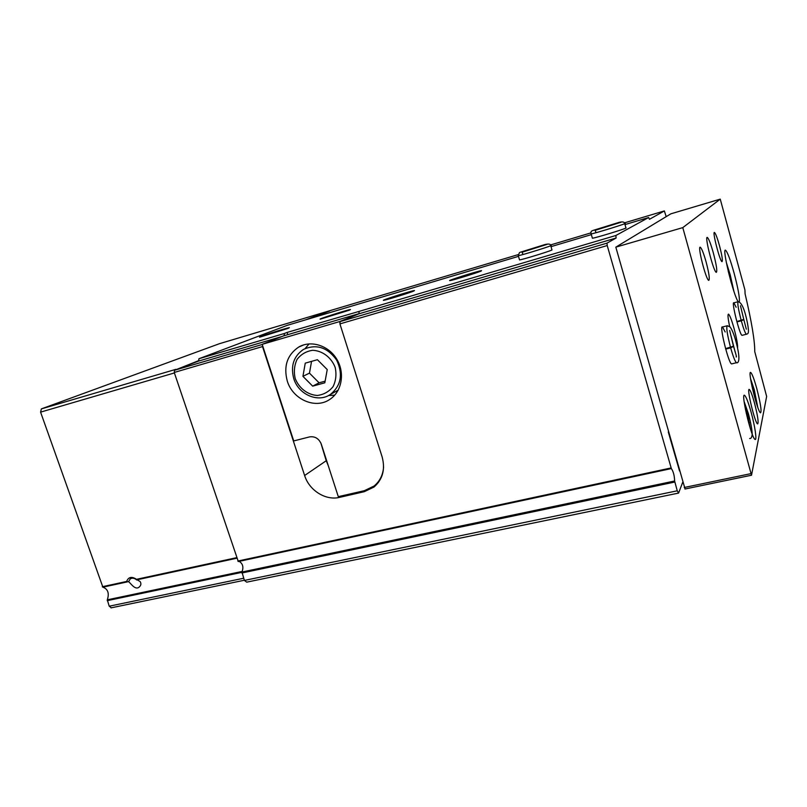 <?xml version="1.0" encoding="UTF-8"?>
<svg xmlns="http://www.w3.org/2000/svg" width="807" height="807" viewBox="0 0 807 807"><rect width="100%" height="100%" fill="white"/><g stroke="black" fill="none" stroke-linecap="round" stroke-linejoin="round"><path stroke-width="1.21" d="M136.383 579.355L140.125 581.554C141.427 583.612 141.064 585.499 139.046 587.183C134.83 590.593 130.159 582.251 128.535 581.766L126.659 581.454C128.323 577.166 131.37 576.309 135.798 578.871L136.383 579.355L236.703 557.657M219.393 343.711L41.369 408.897L40.582 412.135L102.882 587.163C107.967 589.07 109.439 593.286 107.301 599.833L242.403 571.386M320.863 442.993L326.23 460.736L304.622 475.505C309.212 490.464 325.746 500.865 339.646 497.354L364.29 491.685L374.024 487.025C382.75 479.348 385.443 469.281 382.104 456.823L339.918 323.9L607.227 245.55L606.985 243.149L340.08 321.6L339.918 323.9M304.622 475.505L262.517 346.586L174.231 372.461L174.605 370.242L198.572 361.082L198.936 358.742L287.252 325.332L518.487 256.354M671.041 468.645L238.307 561.541L174.231 372.461M682.732 482.213L678.596 493.077L677.255 490.807L674.612 481.002C674.481 475.706 673.391 471.55 671.343 468.554L607.227 245.55M262.517 346.586L262.618 345.678M262.235 344.478L174.605 370.242M282.087 336.469L198.572 361.082M606.985 243.149L616.124 238.015L358.984 313.802L340.08 321.6M284.165 335.722L284.397 333.483L198.936 358.742M616.124 238.015L615.862 235.503L359.125 311.391L358.984 313.802M288.059 328.388L289.37 327.662C286.767 327.824 255.94 337.699 259.793 337.144L288.059 328.388M349.512 310.13L350.47 309.525C347.585 309.737 316.243 319.733 320.389 319.128L349.512 310.13M413.83 291.024L414.455 290.53C411.247 290.802 379.28 300.961 383.749 300.295C385.857 300.184 409.421 292.931 413.83 291.024M481.214 271.011L481.527 270.627C477.986 270.97 445.242 281.31 450.064 280.574C452.455 280.422 477.502 272.736 481.214 271.011M519.466 259.683L519.537 259.915C522.24 259.713 549.002 251.532 551.897 250.009L551.917 249.736M592.308 238.004L592.399 238.236C595.455 237.984 624.174 229.228 626.121 227.967M287.806 334.653L287.09 332.434L284.397 333.483M287.09 332.434L359.125 311.391M615.862 235.503L648.636 217.527L624.981 224.588M591.339 234.625L551.02 246.649M328.207 465.478L326.23 460.736M175.25 369.989L198.643 360.658M305.863 319.774L329.185 310.887L518.044 254.669M309.827 318.594L329.7 311.008M111.346 607.802L109.207 606.198L107.301 599.833M648.636 217.527L649.443 219.302L664.363 210.93L624.315 222.903M590.906 232.89L550.364 245.005M664.363 210.93L666.189 216.639M668.297 431.977L679.524 470.965M678.596 493.077L246.72 582.15L244.39 580.435L241.949 572.042C243.785 567.2 242.857 563.639 239.165 561.359M677.255 490.807L244.39 580.435M128.535 581.766L130.26 578.881C132.035 577.792 133.952 577.963 135.99 579.386L136.696 580.001M383.587 466.981C382.992 474.96 379.815 481.315 374.045 486.046L364.34 490.696L338.294 496.658L321.297 444.132C318.916 438.544 315.002 436.133 309.565 436.9L293.728 440.935L262.184 344.337L339.545 321.6L358.449 314.024M339.545 321.6L339.989 322.982M358.348 313.852L283.428 335.934L262.184 344.337M287.272 381.025C292.729 399.505 315.406 409.472 329.781 399.415C341.764 391.738 345.174 373.147 336.882 359.367C328.762 345.477 310.967 339.858 298.671 347.071C287.201 354.909 283.408 366.227 287.272 381.025M295.18 378.483C299.004 388.268 307.749 394.956 317.444 395.46C323.778 394.613 328.984 391.677 333.049 386.664C335.954 380.722 336.66 374.297 335.167 367.377C331.314 357.41 322.376 350.662 312.602 350.299C306.236 351.257 301.072 354.273 297.097 359.347C294.313 365.289 293.667 371.674 295.18 378.483M317.403 359.71L305.258 363.14L302.928 376.334L312.672 386.139L324.817 382.811L327.238 369.576L317.403 359.71M293.758 378.604C298.439 394.502 317.948 403.097 330.345 394.482C341.19 385.605 343.257 374.085 336.549 359.922C327.349 347.272 316.344 343.762 303.543 349.381C293.708 356.139 290.439 365.884 293.758 378.604M328.56 395.521L334.703 395.178M309.131 343.873L305.137 348.543M311.552 361.365L309.464 373.137L302.928 376.334M309.464 373.137L319.088 382.811L312.672 386.139M319.088 382.811L325.12 381.166M685.052 488.921L615.822 247.154L670.849 213.825L720.248 199.137L744.922 289.915L745.093 293.839C751.64 321.7 754.858 340.958 754.747 351.61L766.64 396.449L751.519 475.232L682.793 227.614L720.248 199.137M615.822 247.154L682.793 227.614M738.244 301.697C733.734 296.623 721.549 246.922 725.614 250.281C727.531 252.127 730.345 259.733 734.088 273.079C738.042 288.089 739.797 297.682 739.353 301.858M754.414 402.743C757.733 415.625 758.802 422.686 757.632 423.937C754.999 423.504 746.273 387.168 749.34 389.478C750.52 390.477 752.215 394.895 754.414 402.743M756.694 388.268C760.537 403.187 761.818 411.378 760.537 412.821C757.591 412.397 747.272 369.838 750.742 372.511C752.104 373.702 754.081 378.947 756.694 388.268M751.085 412.125C754.898 425.783 757.127 440.723 755.09 439.422C751.559 438.816 740.483 392.242 744.579 395.319C746.122 396.62 748.301 402.219 751.085 412.125M742.289 335.288L742.006 335.359C739.636 335.006 731.092 300.718 733.896 302.837L736.135 307.255M729.669 326.553C727.924 318.301 727.551 314.165 728.56 314.145C729.851 315.295 731.687 320.086 734.067 328.52C736.69 338.456 737.87 345.043 737.588 348.291M731.949 363.826L731.546 363.927C728.459 363.352 718.946 324.384 722.507 326.986L725.18 331.97M719.471 245.621C722.063 255.587 722.901 260.933 721.983 261.639C719.844 261.307 711.986 230.61 714.528 232.507C715.668 233.586 717.312 237.954 719.471 245.621M713.378 253.065C716.495 265.079 717.463 271.505 716.263 272.342C713.529 271.878 704.178 235.109 707.396 237.49C708.818 238.791 710.816 243.986 713.378 253.065M706.115 261.952C709.091 273.462 709.968 279.595 708.728 280.372C705.923 279.837 697.117 244.955 700.365 247.285C701.767 248.536 703.684 253.428 706.115 261.952M746.213 413.123L747.161 412.912L746.102 409.462L745.89 410.289L745.446 409.522M747.161 412.912L750.389 428.769M752.538 388.913L753.143 388.762L751.942 386.22M753.143 388.762L755.957 401.836M728.207 271.112L731.273 282.803M210.768 563.851L210.587 563.306M725.705 349.088L730.658 347.857C733.159 356.644 735.086 361.597 736.438 362.726L736.791 362.686M725.574 348.634L733.452 346.203L729.669 330.477M733.513 346.405L730.658 347.857M736.932 321.932L741.3 320.813C743.55 328.792 745.234 333.271 746.334 334.269L746.576 334.229M736.821 321.539L743.772 319.411L740.463 305.732M743.822 319.602L741.3 320.813M136.756 579.84L236.885 558.212M102.822 587.173L127.274 581.887L102.822 587.173M102.318 586.719L126.659 581.454M670.758 468.02L237.843 561.047M40.582 412.135L174.393 372.945M41.369 408.897L175.876 369.334M219.322 343.732L329.185 310.887M109.207 606.198L243.653 578.246M107.25 600.65L241.818 572.355M674.763 482.051L241.878 572.99M674.612 481.002L241.949 572.042M341.411 495.982L339.646 497.354M366.106 490.222L364.29 491.685M684.235 487.499L750.883 473.648M744.104 401.483L748.392 413.709C750.813 422.777 752.074 429.536 752.185 433.995M750.571 378.745L754.242 389.65L757.753 407.253M753.778 394.008L754.535 393.836M754.777 397.76L755.281 397.639L754.777 397.76M747.534 418.682L748.684 418.419M748.624 422.807L749.501 422.616M726.31 262.376L730.184 274.713L733.906 291.327M731.546 363.927L736.438 362.726C738.163 363.443 740.826 360.79 736.73 344.569C734.632 336.065 732.443 330.214 730.164 327.017L727.369 325.735C726.018 326.664 727.067 333.886 730.527 347.393M735.167 352.084L731.071 336.035M742.006 335.359L746.334 334.269C747.877 333.654 749.602 334.451 747.403 322.881C744.74 309.515 741.673 302.454 738.203 301.707C737.205 302.534 738.203 308.768 741.189 320.409M590.986 233.717L591.158 233.899C595.122 233.415 630.539 222.359 624.658 223.438C624.346 221.885 622.479 221.532 619.05 222.379L592.772 230.52M518.205 255.486L518.286 255.678C521.927 255.264 556.154 244.511 550.687 245.51C550.687 244.027 548.8 243.694 545.018 244.531L520.112 252.288M102.882 587.163L127.385 581.877M111.033 607.863L244.329 580.253M671.051 468.645L238.307 561.541M135.99 579.386L135.798 578.871M378.402 482.505L374.529 485.663M338.224 390.124L330.345 394.482M303.896 344.831L298.671 347.071M684.941 489.022L751.519 475.232M749.622 438.504C750.964 438.736 751.801 437.465 752.144 434.721M722.104 327.087L726.976 325.836M736.166 356.936C736.841 357.531 735.984 354.102 733.583 346.647M733.613 302.907L737.931 301.778M746.314 329.165L743.872 319.774M625.96 228.038L624.729 223.67M592.399 238.236L591.158 233.899C590.653 232.355 590.956 231.337 592.056 230.852M595.969 232.386L595.102 230.348L620.896 222.298M551.988 249.968L550.747 245.721M519.537 259.915L518.286 255.678L519.446 252.581M522.946 254.215L522.028 252.238L547.005 244.4"/></g></svg>
